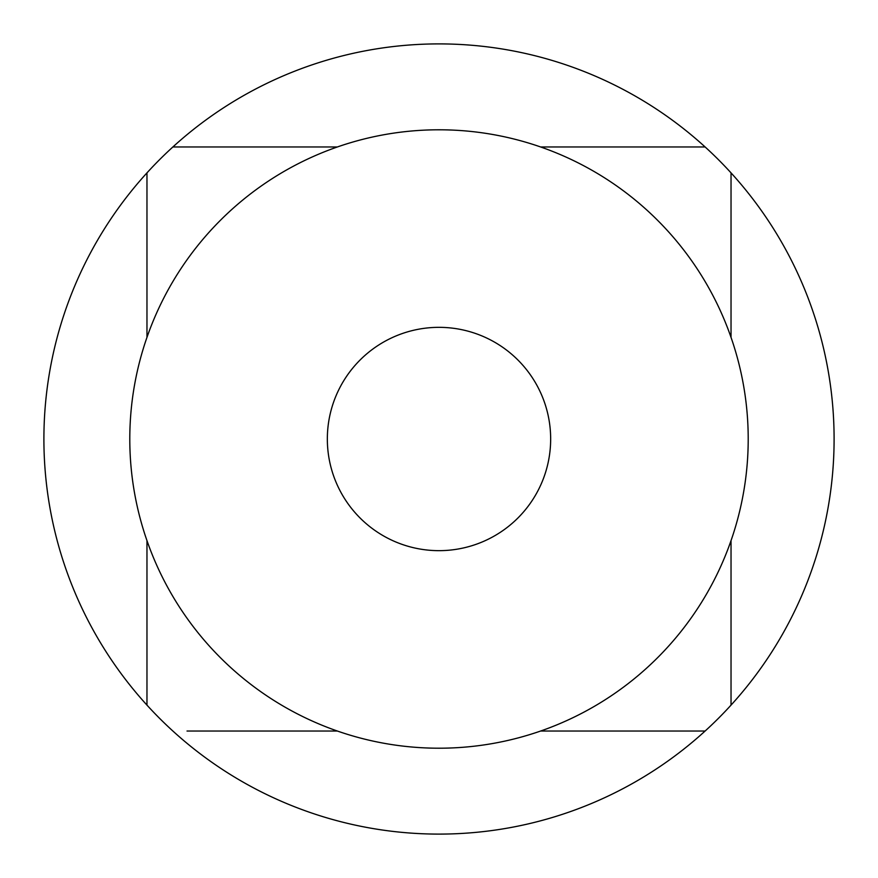 <?xml version="1.0" encoding="UTF-8"?>
<svg xmlns="http://www.w3.org/2000/svg" width="878" height="878" viewBox="0 0 878 878"><rect width="100%" height="100%" fill="white"/><g stroke="black" fill="none" stroke-linecap="round" stroke-linejoin="round"><path stroke-width="1.32" d="M705.122 146.966A395.1 395.1 0 0 0 146.966 172.878A395.1 395.1 0 0 0 439 834.1A395.1 395.1 0 0 0 705.122 146.966L540.629 146.966M439 748.21A309.21 309.21 0 0 0 748.21 439A309.21 309.21 0 0 0 439 129.79A309.21 309.21 0 0 0 129.79 439A309.21 309.21 0 0 0 439 748.21M439 550.66A111.66 111.66 0 0 1 327.34 439A111.66 111.66 0 0 1 439 327.34A111.66 111.66 0 0 1 550.66 439A111.66 111.66 0 0 1 439 550.66A111.66 111.66 0 0 1 327.34 439A111.66 111.66 0 0 1 439 327.34A111.66 111.66 0 0 1 550.66 439A111.66 111.66 0 0 1 439 550.66M337.371 146.966L172.878 146.966M146.966 172.878L146.966 337.371M146.966 540.629L146.966 705.122M187.025 731.034L337.371 731.034M540.629 731.034L705.122 731.034L540.629 731.034M731.034 705.122L731.034 540.629M731.034 337.371L731.034 172.878"/></g></svg>
